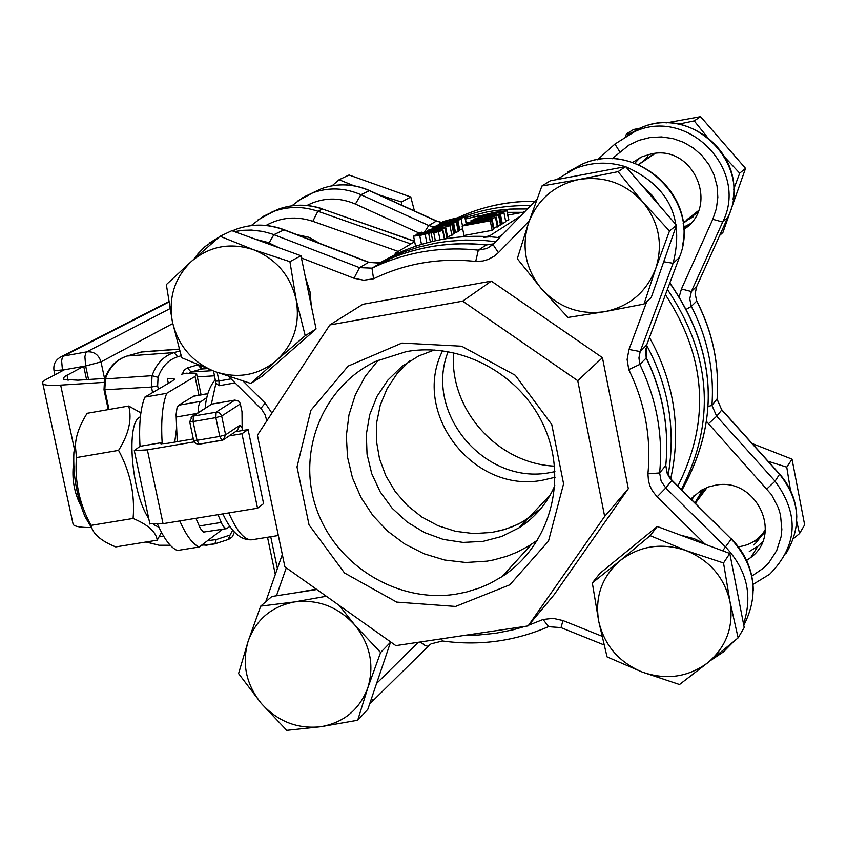 <?xml version="1.0" encoding="UTF-8"?>
<svg xmlns="http://www.w3.org/2000/svg" width="847" height="847" viewBox="0 0 847 847"><rect width="100%" height="100%" fill="white"/><g stroke="black" fill="none" stroke-linecap="round" stroke-linejoin="round"><path stroke-width="1.27" d="M73.456 463.923C71.741 478.873 74.208 492.774 80.836 505.638M174.747 442.092L176.621 427.788M206.869 397.529L199.67 402.484L198.399 407.026L198.209 412.669M217.997 514.69L221.988 524.134L224.391 527.702L226.657 528.634L229.844 526.421M226.488 528.666L203.566 532.075L200.347 528.475L195.922 518.3M177.235 441.668L176.102 414.522L177.065 407.608L178.664 405.205L193.878 396.068M181.374 374.268L186.213 373.167L196.673 373.823L195.001 376.481L166.721 393.294C162.402 404.411 160.877 420.821 162.137 442.536L161.248 443.892M179.786 520.937C186.266 535.558 192.735 544.25 199.204 546.993L222.592 529.29M199.204 546.993L177.362 550.497C170.776 547.776 164.202 539.073 157.658 524.409M91.677 527.543L91.232 527.554C81.238 527.596 75.214 526.622 73.181 524.6L72.673 522.25M166.721 393.294L144.837 397.137L172.989 380.621L174.175 378.821L167.304 378.365L168.352 383.342L167.304 378.376M53.996 370.668L64.319 369.79L44.923 380.102L42.625 382.145L42.911 383.977C44.817 385.343 50.735 385.724 60.656 385.12L103.8 382.389M104.816 378.44L77.882 380.187L63.62 379.297L63.229 378.143L65.124 376.28L83.715 366.317L86.563 379.615M229.156 435.909L241.946 433.728L248.097 429.556L263.586 503.626L257.541 508.221L163.048 523.668L149.813 523.605M194.164 441.88L147.367 449.863L134.281 450.625L140.02 446.316L162.137 442.536M248.097 429.556L235.381 431.737M193.296 438.926L167.367 443.352L160.792 443.743L161.099 443.203M241.946 433.728L257.541 508.221M140.02 446.316C138.813 424.643 140.411 408.243 144.837 397.137M140.39 416.883C125.6 421.319 131.37 493.43 148.701 518.375M153.836 524.664L158.992 527.353M92.228 528.909L85.039 516.723C76.632 496.289 72.916 474.849 73.89 452.404L76.241 438.905M128.712 406.02L87.135 413.294C79.269 425.882 75.372 437.031 75.457 446.729L76.452 457.581C74.557 481.361 79.406 503.954 91.01 525.373L91.063 525.606C92.799 533.864 101.026 540.968 115.732 546.908L157.246 540.174C156.092 531.948 148.045 524.717 133.095 518.459C135.086 494.669 130.247 471.98 118.58 450.371C128.776 434.204 132.153 419.424 128.712 406.02L140.877 412.881M161.459 532.308L157.246 540.174M91.01 525.373L133.095 518.459M76.452 457.581L118.58 450.371M414.427 210.935L410.784 197.002L349.049 175.001L339.107 179.733L353.771 185.705M379.085 194.905L401.467 201.988L401.912 205.26M332.088 185.779L339.107 179.733M410.784 197.002L401.467 201.988M214.651 371.484L181.745 357.741L172.449 322.061C178.283 345.83 192.343 362.304 214.651 371.484C237.488 379.138 258.081 375.496 276.45 360.568L250.776 383.447L214.651 371.484M166.33 284.603L191.528 261.289C174.546 277.742 168.182 297.996 172.449 322.061L166.33 284.603M220.061 236.281L253.412 249.696C230.299 242.231 209.675 246.096 191.528 261.289L220.061 236.281L231.856 230.68L300.96 255.752L316.069 328.964L305.216 335.698L276.45 360.568C293.74 344.274 300.304 323.935 296.143 299.552L305.216 335.698M289.918 261.659L296.143 299.552C290.288 275.444 276.048 258.833 253.412 249.696L289.918 261.659L300.96 255.752M316.069 328.964L262.168 376.227L250.776 383.447M255.794 239.362L267.832 242.433L279.15 247.832M305.502 277.721L309.97 291.569L311.325 305.958M294.608 347.778L286.021 355.306M453.59 352.648C449.026 409.112 497.327 463.584 554.541 466.146M542.853 480.143C473.621 494.182 410.922 413.04 442.6 350.774C410.922 413.04 473.621 494.182 542.853 480.143L555.092 477.274L542.853 480.143M448.158 351.6C423.659 412.86 484.918 485.659 550.296 472.541L554.944 471.652M632.667 162.391L642.132 156.716L650.983 154.006C693.397 143.789 720.437 206.372 683.688 229.548M690.898 498.872L701.327 490.212L708.791 486.856L715.482 485.225C755.704 476.787 783.549 533.758 750.823 557.474L746.62 560.439M753.025 584.388L769.732 574.202C797.726 545.521 799.504 514.521 775.079 481.202L716.678 416.226L711.946 405.395L708.293 406.433M696.742 301.024C712.698 332.013 719.495 364.623 717.123 398.863L711.946 405.395C714.37 370.774 707.499 337.773 691.321 306.381L686.695 309.081M612.074 158.791L628.876 145.123L639.125 140.295L650.136 137.521L661.507 136.939L672.804 138.548L683.603 142.317L693.481 148.098L702.057 155.668L709.013 164.742L714.085 174.969L717.06 185.969L717.833 197.309L716.393 208.563L712.782 219.299L681.443 288.975L691.364 291.537L689.765 298.938L691.321 306.381L696.658 301.119C712.687 332.225 719.495 364.919 717.081 399.233L721.771 409.969L779.632 474.331C800.055 500.111 802.098 526.654 785.783 553.949M696.679 300.907L695.122 293.74L696.806 286.18M640.099 157.658L634.858 163.153M683.55 227.218L690.369 223.682M693.937 495.686L692.031 499.984M749.267 551.503L757.938 546.188L762.491 541.868M455.665 594.213C397.105 603.339 335.507 565.044 316.291 508.285C296.577 451.695 322.739 386.179 376.206 361.15L406.274 351.621C461.753 341.616 522.483 375.02 545.023 428.656C567.935 482.155 548.835 546.569 502.08 576.606L489.682 583.625L479.857 587.86L466.21 592.117L455.665 594.213M401.944 343.067L348.17 366.095L310.86 410.361L297.011 466.951L309.039 524.854L344.517 572.985L396.682 602.101L455.591 606.441L509.82 584.811L548.496 541.106L563.583 483.828L551.746 424.495L515.272 375.274L461.668 346.222L401.944 343.067M378.302 360.187L365.173 376.481L355.295 394.935L348.953 414.956L346.338 435.898L347.524 457.073L352.468 477.835L361.002 497.507L372.849 515.474L387.63 531.164L404.898 544.081L424.103 553.8L444.622 560.015L465.829 562.493L487.036 561.148L493.833 559.888L507.12 556.161L516.712 552.329L528.877 545.913L537.792 539.888M329.843 324.952L257.403 435.189L284.888 566.834L395.845 645.615L528.105 625.922L604.663 516.416L577.739 380.674L462.663 301.161L329.843 324.952L362.855 304.306L491.334 281.119L462.663 301.161M491.736 532.456L505.108 529.343L517.835 524.335L527.395 519.031L540.81 508.666L522.694 521.826L512.837 526.559L502.472 530.116L491.736 532.456L473.621 533.578L455.517 531.302L438.058 525.722L421.848 517.041L407.428 505.564L395.305 491.694L385.893 475.908L379.52 458.756L376.396 440.832L376.64 422.738L380.261 405.12L387.132 388.572L397.042 373.686L409.641 360.991L397.042 373.686L387.132 388.572L380.261 405.12L376.64 422.738L376.396 440.832L379.52 458.756L385.893 475.908L395.305 491.694L407.428 505.564L421.848 517.041L438.058 525.722L455.517 531.302L473.621 533.578L491.736 532.456M554.838 485.606C547.13 503.351 535.198 517.422 519.063 527.829L501.773 536.437L483.034 541.371L463.118 542.419L443.277 539.423L424.336 532.509L407.068 521.974L392.15 508.253L380.218 491.916L371.727 473.642L367.037 454.151L366.349 434.257L369.694 414.755L376.957 396.449L387.852 380.112L401.944 366.423L418.662 355.973L434.278 350.012M491.334 281.119L602.439 357.678L577.739 380.674M602.439 357.678L628.315 488.666L604.663 516.416M628.315 488.666L554.192 594.615L528.105 625.922M232.269 230.829L236.292 229.198C251.94 223.682 267.747 223.873 283.713 229.781L368.561 262.369L382.399 263.343M373.58 278.779C405.469 263.364 439.519 257.594 475.718 261.458L478.311 250.13C444.516 246.541 412.298 251.083 381.679 263.766L372.013 268.139L359.53 267.631L354.004 278.25L363.787 280.219L373.58 278.779L371.96 268.171L380.928 262.866L390.509 258.536C420.853 245.958 452.764 241.448 486.252 244.984L486.538 244.91M567.903 172.005L582.101 164.223C637.41 138.41 703.211 201.628 679.167 257.922L646.526 345.354L646.187 358.069L645.679 348.329M628.76 369.61C645.001 402.96 651.396 437.698 647.923 473.833L659.633 472.933C663.212 435.337 656.616 399.17 639.834 364.401L638.934 357.932L640.173 351.558L628.982 349.462L627.119 359.488L628.76 369.61L639.834 364.401L646.187 358.069C662.799 392.479 669.321 428.296 665.774 465.522L665.827 465.035C669.331 427.915 662.82 392.203 646.293 357.932M561.032 627.616L562.959 620.544L553.027 618.331L543.096 619.475L548.549 626.621M441.605 638.807L442.483 640.988M371.96 268.171L381.679 263.766L390.509 258.536C420.959 245.895 452.954 241.353 486.485 244.899L493.505 243.883L486.252 244.984L478.311 250.13L486.993 248.499L492.986 244.402M665.795 465.49L667.32 473.367L671.946 480.185L669.522 477.697L667.235 473.547L665.774 465.522L659.633 472.933L661.115 481.043L665.763 487.978L657.124 496.829L704.175 543.276M507.893 215.106L522.843 212.322L507.342 212.332M478.809 215.805L465.448 219.055M522.843 212.322L525.108 211.358M681.369 489.471C716.075 421.552 711.416 354.872 667.404 289.43M670.686 478.82C681.539 429.757 674.466 382.643 649.469 337.477M499.561 237.658L490.455 236.779L483.542 237.319L484.897 236.461C456.385 235.339 429.228 240.146 403.426 250.881L395.496 254.481M395.38 254.481L379.075 263.29M215.625 381.139L218.971 380.981L219.087 385.713L215.985 383.215M189.664 421.668L193.074 421.562L193.381 416.057L191.041 417.264M242.168 430.572L241.998 411.706L240.23 403.405L238.79 401.213L234.915 400.08L216.123 412.118L215.837 417.635L221.67 416.025L220.061 413.272L217.171 412.066L193.381 416.057L210.532 404.898M221.681 440.334L199.151 444.209L197.023 440.313L193.614 440.398M224.233 439.212L237.372 430.392L239.743 425.363L225.609 434.807L219.786 436.427L221.882 440.345L223.216 439.9L225.609 434.807L221.67 416.025L240.368 403.924M212.544 403.977L234.915 400.08M496.522 215.202L500.471 214.471L503.87 212.364L500.651 212.957L497.941 214.64L482.97 216.356L473.589 219.299L482.398 216.79L496.596 215.614M500.471 214.471L502.335 223.852L505.733 221.692L503.87 212.364M502.335 223.852L501.297 224.042M427.968 230.193L436.978 229.357L450.276 225.62L445.967 226.149L446.951 226.594L437.994 228.859L441.107 227.017L427.968 230.193M437.698 227.949L435.316 229.357L430.647 229.897L437.698 227.949M446.083 226.964L445.924 226.181M452.171 235.011L447.576 236.906M433.431 229.675L433.262 228.881M441.34 228.192L441.107 227.017M431.896 228.118L452.647 224.254L433.643 227.144L434.987 227.547L431.896 228.118M452.647 224.254L454.532 233.624L452.044 234.397M453.791 234.068L451.896 224.699M437.327 227.028L437.221 226.498M437.37 227.028L437.264 226.477M433.78 232.883L442.642 230.426L436.279 230.744L420.154 235.053L417.042 235.127L421.859 233.518L417.433 234.344L413.548 236.144L419.689 235.487L439.572 230.744L433.78 232.883L435.369 240.749M422.018 234.683L421.795 233.56M422.081 234.672L421.859 233.518M440.038 239.775L438.471 232.014M430.382 241.924L428.624 233.253M426.867 242.835L425.141 234.312M417.656 245.577L415.422 245.418M455.961 218.103L443.055 221.565L452.086 220.389L464.855 217.224L455.961 218.103M446.189 220.707L461.986 217.594L452.849 219.945L446.189 220.707M420.525 232.671L417.169 233.592L423.638 232.957L445.84 228.319L420.567 232.904M426.719 233.253L426.549 232.417M427.259 233.041L427.068 232.11M423.892 234.227L423.638 232.957M421.668 232.205L421.785 232.766L421.7 232.184M445.088 228.764L446.983 238.208L447.745 237.753L445.84 228.319M446.983 238.208L444.664 238.642M463.436 225.238L462.102 226.043L490.233 220.813L492.118 219.288L480.704 220.654L463.436 225.238M492.16 219.521L494.013 228.754L492.139 230.32L464.008 235.519L462.102 226.043M492.139 230.32L490.233 220.813M470.096 224.233L469.916 223.364L488.73 220.04L487.745 220.951L466.115 224.974L469.916 223.364M488.168 220.686L488.031 219.966M456.406 222.253L455.061 221.925L457.983 221.078L443.881 223.703L437.92 225.016L434.606 226.721L443.002 224.169L443.669 224.053L443.246 224.921L448.497 224.275L456.406 222.253L458.291 231.58L455.517 232.491L453.632 223.153M452.16 222.465L453.452 222.697L445.946 224.159L452.16 222.465L452.298 223.132M438.333 226.922L438.153 226.054M457.242 221.512L459.116 230.829L459.857 230.384L457.983 221.078M459.116 230.829L458.428 230.956M456.649 222.083L458.291 231.58M446.57 224.211L446.433 223.534M455.517 232.491L454.363 232.777M443.457 225.969L443.246 224.921M492.996 216.578L467.555 222.75L495.506 217.552L472.107 221.596L499.497 215.064L471.684 220.252L492.996 216.578M467.713 223.566L467.555 222.75M496.204 217.118L498.089 226.541L493.79 227.652M497.39 226.985L495.506 217.552M499.497 215.064L501.371 224.455L497.898 225.588M500.545 224.984L498.671 215.583M471.133 221.522L470.964 220.686M461.319 218.992L449.206 222.105L442.61 222.994L446.464 221.586L442.589 222.306L439.529 223.693L457.094 220.718L461.371 219.034M457.062 220.347L456.925 219.648M462.663 228.828L459.73 229.791M446.422 221.607L446.613 222.57L446.464 221.586M444.527 222.888L444.389 222.189M494.214 212.375L477.952 216.409L490.688 214.535L506.845 210.765L494.214 212.375M493.462 212.83L503.849 211.189L499.963 212.406L481.085 215.71L493.462 212.83M507.004 210.638L508.835 219.797L505.617 221.131M414.67 241.713L395.231 253.189L399.382 252.851M401.902 251.781L400.875 251.972M483.542 237.319L489.81 235.731L520.471 216.133M466.221 222.867L467.872 222.56M296.905 234.64L308.954 237.308L319.838 243.449M502.578 234.545L498.047 237.488M665.435 294.692C706.387 357.476 710.538 421.255 677.875 486.03M104.53 378.45L101.005 361.913C98.728 354.66 93.975 351.314 86.765 351.854L85.685 353.167L84.901 356.778L85.663 365.968L101.005 361.913L172.767 323.565M62.509 370.742L61.64 360.97L62.17 358.09L63.546 356.047L61.323 356.693C55.521 359.668 53.086 364.401 54.039 370.87L54.875 374.745M64.319 369.79L85.663 365.968L88.554 379.488M528.454 223.185L541.9 186.001L578.808 179.522C554.086 185.112 537.305 199.659 528.454 223.185C521.244 247.239 525.606 269.134 541.519 288.891L517.295 258.716L528.454 223.185M618.066 171.666L642.809 202.02C625.277 183.185 603.943 175.689 578.808 179.522L618.066 171.666L625.637 166.615L676.478 225.249L651.237 297.498L643.995 304.062L604.853 311.643L567.966 317.445L541.519 288.891C558.734 307.546 579.835 315.137 604.853 311.643C629.586 306.423 646.568 292.024 655.779 268.435C663.296 244.19 658.966 222.052 642.809 202.02L669.49 230.998L655.779 268.435L643.995 304.062M625.637 166.615L550.296 180.824L541.9 186.001M676.478 225.249L669.49 230.998M581.286 174.98L596.68 172.079M642.831 186.446L651.999 195.202L659.358 205.514M667.129 252.004L661.221 268.891M687.086 219.553L698.51 210.607M654.975 153.445L644.313 160.771M719.717 235.392L722.914 232.491L745.551 168.384L700.564 116.664L666.038 122.921M640.141 128.13L633.524 129.506L626.484 133.847L630.348 133.191M725.297 157.786L739.706 173.19L733.65 189.336M678.691 124.107L694.222 120.888L706.885 136.579M625.626 136.123L626.484 133.847M745.551 168.384L739.706 173.19M700.564 116.664L694.222 120.888M697.526 212.946L698.013 211.835M647.648 156.695L641.073 162.963M684.461 221.723L693.365 216.737M697.155 212.713L683.169 223.375M638.479 164.562L654.212 153.519M685.89 550.508L723.518 562.98L730.019 601.772C724.344 577.368 709.638 560.28 685.89 550.508C661.592 542.408 639.686 545.764 620.173 560.598L650.178 535.653L685.89 550.508M738.118 637.876L707.88 662.672C726.514 646.716 733.894 626.42 730.019 601.772L738.118 637.876L744.217 627.521L729.796 553.462L723.518 562.98M679.516 684.524L642.27 672.073C666.261 680.353 688.135 677.219 707.88 662.672L679.516 684.524M598.702 621.264L592.318 582.916L620.173 560.598C601.857 576.712 594.7 596.934 598.702 621.264C604.356 645.319 618.882 662.248 642.27 672.073L607.055 656.891L598.702 621.264M650.178 535.653L657.272 526.495L600.015 573.281L592.318 582.916M657.272 526.495L729.796 553.462M680.564 535.166L694.328 538.724L707.129 545.034M734.582 578.025L739.008 600.735M624.715 553.091L634.774 544.886M738.372 546.76C750.198 545.246 759.198 539.539 765.349 529.661M704.365 488.624L698.722 498.735M796.731 521.551L799.536 533.546L804.65 524.854L792.03 459.159L752.21 443.563M799.536 533.546L793.491 538.607M768.165 461.308L786.757 467.142L790.495 490.349M792.03 459.159L786.757 467.142M755.789 541.275L764.312 532.932M701.665 490.762L697.081 500.926M694.932 502.853L702.978 489.312M765.212 531.185L755.45 543.456L753.438 544.96M367.82 687.828L357.709 720.225L320.748 726.726C343.818 722.618 359.509 709.659 367.82 687.828C374.533 665.318 370.203 644.408 354.84 625.086L380.61 652.486L367.82 687.828M286.762 730.336L261.215 703.328C277.551 721.4 297.403 729.203 320.748 726.726L286.762 730.336M238.589 673.577L248.139 641.243C241.702 663.582 246.064 684.27 261.215 703.328L238.589 673.577M339.16 605.372L354.84 625.086C338.197 606.854 318.154 599.125 294.692 601.91L326.317 596.246M260.696 606.124L294.692 601.91C271.643 606.336 256.122 619.453 248.139 641.243L260.696 606.124L271.855 596.5L316.842 589.523M389.599 641.19L390.52 642.27L380.61 652.486M390.52 642.27L367.831 709.31L357.709 720.225M382.823 665.011L376.608 683.36M297.604 592.498L316.238 589.099M199.172 526.029L221.226 522.44M176.155 417.042L196.98 413.442M178.664 405.205L200.665 401.372M193.211 396.301L207.833 393.749M195.001 376.481L198.929 395.178M60.656 385.12L74.578 449.937M90.703 525.055L91.232 527.554M67.008 375.168L68.109 380.324M147.367 449.863L163.048 523.668M212.449 370.668L191.041 372.055L201.522 369.006L207.176 368.625M202.031 544.854L206.308 545.203L214.852 543.848L216.218 539.571L207.547 540.682M228.277 539.401L230.045 535.071L216.218 539.571M232.671 530.201L230.045 535.071M197.954 364.888L201.522 369.006L202.782 368.921M179.723 350.976L174.111 352.585L177.69 356.767L181.142 355.772M109.009 409.461L104.827 389.864L105.43 378.704C109.75 366.815 117.034 359.244 127.294 355.994L174.111 352.585C163.767 355.888 156.409 363.596 152.058 375.687L158.082 377.328C161.957 366.571 168.489 359.721 177.69 356.767M179.225 349.229L141.184 352.034L127.05 356.026C116.452 359.393 108.988 367.037 104.636 378.969L152.058 375.687L151.454 387.047L157.637 385.851L158.082 377.328M158.347 389.207L157.637 385.851M108.247 409.599L104.022 389.811L151.454 387.047L152.619 392.563M189.537 373.008L191.041 372.055L187.462 367.863L184.201 370.054L182.317 373.993M197.859 364.845L187.462 367.863M126.69 356.174L142.36 351.823L179.183 349.102M197.319 376.894L214.513 375.803M104.573 379.16L104.012 389.726M142.36 351.823L140.602 352.204M146.033 541.995L159.141 545.246L146.298 541.953M159.289 536.532L163.842 536.522M306.932 205.472C322.633 197.457 338.779 196.98 355.38 204.053L418.503 232.777M681.443 288.975L679.305 296.429M706.769 421.742L771.564 494.743L778.414 507.914L780.5 514.997L781.845 529.544L781.072 536.786L776.71 550.571L768.875 562.704L763.814 567.892L751.808 576.108M721.866 409.821L779.653 474.087L775.079 481.202L766.916 488.867M717.123 399.181L721.771 409.969L716.678 416.226L708.441 423.786M627.669 134.959L640.448 127.992L614.933 144.064L634.562 131.656C687.7 106.743 749.351 169.686 722.703 222.009L727.785 217.499L696.71 286.413L691.364 291.537L722.703 222.009L712.782 219.299M614.964 144.011L597.484 159.808L614.933 144.064L619.792 151.835M530.656 205.641C507.046 205.08 484.346 208.87 462.589 217.012M434.267 227.028L428.73 225.514L424.442 232.3M312.172 193.031L321.606 188.627C337.508 183.047 353.368 183.704 369.176 190.575L436.374 221.078L428.73 225.514L360.938 194.715L355.38 204.053M436.597 221.003L369.567 190.586L360.938 194.715C345.004 187.78 329.007 187.113 312.967 192.724L297.265 201.258M732.983 199.585C742.036 150.565 685.943 107.114 640.448 127.992C693.121 103.302 754.211 165.652 727.785 217.499L727.88 217.298M457.729 217.774L463.817 215.085C486.347 205.673 510.042 201.078 534.88 201.3M441.763 222.57L436.374 221.078L441.965 222.496M381.023 262.824L368.561 262.369L359.53 267.631L273.877 234.683L284.221 229.77L368.858 262.274M646.663 345.004L640.173 351.558L673.1 263.279L679.273 257.615M743.518 623.943C752.888 595.6 746.98 570.031 725.794 547.215L665.763 487.978L671.84 480.418L731.268 539.031L671.989 480.217M722.618 550.794L731.268 539.031C755.291 565.849 759.463 594.626 743.793 625.351M269.071 242.898L273.877 234.683L271.156 233.698L262.792 231.432L251.4 230.066L242.856 230.31L234.45 231.623M193.847 259.214L198.272 253.422L205.101 246.519L219.161 237.054L209.421 243.036M369.779 703.529L373.823 699.887M371.05 699.791L373.887 699.823L428.54 645.975M420.356 641.973L424.792 645.298L427.629 646.261L431.176 643.805L442.536 640.988M543.096 619.475L528.75 625.15M525.119 626.367L512.668 629.914L495.707 633.26L478.47 635.006L465.458 635.25M276.461 595.78L286.286 567.818M418.312 642.27L376.566 683.476M301.426 257.986L354.004 278.25M260.76 408.487L265.196 403.14L243.131 381.129M271.908 413.114L265.196 403.14M601.899 636.192L562.959 620.544M710.802 660.332L723.444 651.904L733.153 642.037M647.923 473.833L648.495 481.001L650.062 486.22L652.539 491.101L657.124 496.829M625.753 166.753C668.749 185.948 684.524 218.124 673.1 263.279L664.323 261.85M646.822 301.5L628.982 349.462M625.435 166.658C608.305 161.428 591.513 162.084 575.06 168.595L556.532 179.649M536.977 199.109L492.943 244.465L498.407 252.65L529.184 221.014M475.718 261.458L482.864 260.992L488.031 259.51L494.32 256.133L498.407 252.65M211.274 404.432L215.964 383.077M278.356 535.516L252.47 539.677C244.995 540.799 237.107 531.874 228.806 512.922M410.88 243.957L317.89 211.242L312.808 221.311L398.228 251.421M400.472 252.205L401.891 252.713M266.064 225.429C280.833 217.277 296.418 215.9 312.808 221.311M270.691 212.597L278.451 209.145C292.903 204.021 307.556 203.979 322.4 208.997L317.89 211.242C302.982 206.192 288.266 206.234 273.761 211.379L257.636 220.104M414.575 241.236L322.4 208.997L414.617 241.416M465.141 217.499L487.141 211.919L495.664 210.543L512.922 208.997L527.416 208.976M669.776 283.067C716.626 351.166 720.691 420.165 681.983 490.074M668.145 475.103C675.927 429.937 668.749 386.624 646.6 345.174M495.696 241.628L482.748 240.379L465.469 240.061L448.317 241.268L435.602 243.174L418.725 247.102L405.025 251.527L379.276 263.248L403.426 250.881M231.062 378.853L218.971 380.981L217.181 372.426M219.087 385.713L235.106 382.897M193.074 421.562L215.837 417.635L219.786 436.427L197.023 440.313L193.074 421.562M242.538 427.883L239.743 425.363M236.758 430.805L237.287 431.409M277.382 568.538L270.733 536.733M491.366 216.588L491.175 215.625M482.684 218.198L482.398 216.79M478.904 218.907L478.65 217.605M451.917 235.413L450.022 226.011M437.094 229.939L436.978 229.357M444.368 238.981L442.642 230.426M436.247 232.184L436.036 231.125M432.817 241.331L431.007 232.364M421.478 244.381L419.689 235.487M452.319 221.501L452.086 220.389M455.39 219.447L455.21 218.547M466.221 224.032L464.855 217.224M423.765 234.259L423.458 232.787M493.441 229.495L491.546 220.008M480.111 222.369L479.868 221.152M448.645 225.006L448.497 224.275M439.921 226.625L439.582 224.931M462.494 225.81L461.202 219.352M441.128 224.254L441.012 223.714M490.815 215.202L490.688 214.535M501.784 211.983L501.668 211.379M484.992 215.244L484.844 214.524M508.698 220.072L506.845 210.765M490.074 237.033L489.81 235.731M169.876 308.689L86.765 351.854L63.546 356.047L168.786 302.083M193.751 396.089L207.864 393.622M196.906 374.903L201.088 394.797M174.175 378.821L174.323 379.53M42.911 383.977L73.181 524.6M134.281 450.625L149.93 524.113M214.852 543.848L201.565 545.214M215.022 543.795L228.669 539.348M228.849 539.295L232.512 536.638L234.365 532.138M200.157 365.798L202.306 368.879M207.028 368.572L202.147 368.89M159.141 545.246L170.236 545.235M85.039 516.723L91.063 525.606M73.89 452.404L75.457 446.729M291.866 205.789L303.279 197.277L321.606 188.627C337.646 182.994 353.591 183.63 369.419 190.511M779.716 474.161C790.643 486.654 796.328 501.011 796.794 517.242M696.658 286.455L695.154 293.613L696.689 300.939M459.889 217.404L463.817 215.085C486.379 205.641 510.095 201.025 534.944 201.237M750.823 557.474L757.938 546.188M683.624 228.351L686.642 225.81M531.789 544.081L502.08 576.606M550.264 494.923L519.063 527.829M284.041 229.696C268.033 223.777 252.11 223.608 236.292 229.198L232.607 230.956M682.735 244.539C694.106 190.575 632.328 141.174 582.101 164.223L556.564 179.638M731.395 538.808C745.604 553.335 752.898 570.486 753.279 590.285M603.964 644.895L560.968 627.595L548.422 626.685M442.441 640.978C479.211 646.039 514.489 641.295 548.305 626.727M282.316 554.478L265.714 601.793M228.658 376.449L262.051 409.906L265.238 415.083L266.794 420.895M536.966 199.151L492.943 244.465L486.993 248.499L492.372 244.984M205.165 408.275C206.139 396.025 209.527 386.454 215.307 379.594M251.781 539.783C240.707 540.45 231.072 531.821 222.877 513.896M251.178 225.598L263.353 216.313L278.451 209.145C293.051 203.958 307.789 203.894 322.686 208.934M465.141 217.488L487.279 211.866L495.791 210.49L510.138 209.082L527.49 208.913M669.839 282.909C716.678 350.912 720.712 419.953 681.951 490.042M216.038 383.659L213.518 371.06M211.464 404.305L192.29 416.396L189.686 421.785L193.772 441.022L195.657 443.479L198.632 444.273L223.216 439.9M267.514 537.252L275.296 574.478M473.589 219.299L473.706 219.871M427.777 230.522L427.904 231.146M442.96 230.183L444.728 238.928M413.548 236.144L415.464 245.609M443.055 221.565L443.182 222.189M465.056 217.065L466.443 223.957M417.169 233.592L417.327 234.375M443.066 224.879L443.299 226.001M439.529 223.693L439.709 224.561M477.952 216.409L478.142 217.372M395.147 253.348L395.39 254.566M61.323 356.693L168.712 301.67M638.617 164.625L655.144 153.434M695.345 503.256L707.181 487.438M632.804 546.495L633.26 545.902"/></g></svg>
